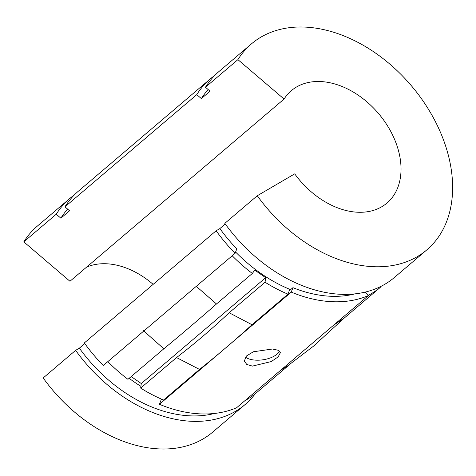 <?xml version="1.0" encoding="UTF-8"?>
<svg xmlns="http://www.w3.org/2000/svg" width="476" height="476" viewBox="0 0 476 476"><rect width="100%" height="100%" fill="white"/><g stroke="black" fill="none" stroke-linecap="round" stroke-linejoin="round"><path stroke-width="0.71" d="M272.492 349.015L253.363 351.764L246.401 356.042L244.319 361.034L246.752 364.443L252.417 366.103L271.249 361.582L278.174 356.863L280.388 352.656L278.097 350.235L272.492 349.015M245.491 357.113A18.445 8.836 171.9 0 0 251.495 359.618A18.445 8.836 171.9 0 0 279.412 351.032M214.509 413.454A129.121 90.345 -130.4 0 1 173.442 413.709A129.121 90.345 -130.4 0 1 79.367 348.158L75.624 350.348A135.273 94.647 -130.4 0 0 174.198 419.053A135.273 94.647 -130.4 0 0 245.14 404.505L212.695 432.125A135.273 94.647 -130.4 0 1 141.747 446.672A135.273 94.647 -130.4 0 1 43.173 377.968L75.624 350.348M60.868 218.181L69.567 210.779L64.95 206.834L196.761 94.653L201.378 98.591L210.077 91.19L205.459 87.251L237.911 59.631L284.071 99.05L69.96 281.274L23.8 241.856L56.251 214.236L60.868 218.181A129.121 90.345 -130.4 0 1 67.651 209.142M355.019 293.865A129.121 90.345 -130.4 0 1 313.946 294.12A129.121 90.345 -130.4 0 1 292.948 287.671L291.247 292.103A135.273 94.647 -130.4 0 0 368.4 295.572L236.59 407.759A135.273 94.647 -130.4 0 1 159.436 404.285L291.247 292.103M201.378 98.591A129.121 90.345 -130.4 0 1 208.161 89.553M255.207 393.819A135.273 94.647 -130.4 0 1 245.14 404.505M56.251 214.236A135.273 94.647 -130.4 0 1 69.793 198.48A135.273 94.647 -130.4 0 1 74.304 194.97M23.8 241.856A135.273 94.647 -130.4 0 1 37.342 226.1L69.793 198.48M284.071 99.05A73.786 51.622 -130.4 0 1 291.306 90.696A73.786 51.622 -130.4 0 1 329.999 82.764A73.786 51.622 -130.4 0 1 392.992 135.844A73.786 51.622 -130.4 0 1 386.946 203.073A73.786 51.622 -130.4 0 1 348.253 211.011A73.786 51.622 -130.4 0 1 294.715 173.859L257.278 195.743A135.273 94.647 -130.4 0 0 355.858 264.448A135.273 94.647 -130.4 0 0 426.799 249.9L394.348 277.52A135.273 94.647 -130.4 0 1 323.406 292.062A135.273 94.647 -130.4 0 1 224.827 223.357L257.278 195.743M86.596 267.119A73.786 51.622 -130.4 0 1 115.894 264.989A73.786 51.622 -130.4 0 1 153.147 284.368M237.911 59.631A135.273 94.647 -130.4 0 1 251.453 43.875A135.273 94.647 -130.4 0 1 322.395 29.328A135.273 94.647 -130.4 0 1 437.884 126.64A135.273 94.647 -130.4 0 1 426.799 249.9M205.459 87.251A135.273 94.647 -130.4 0 1 219.002 71.495L251.453 43.875M84.323 342.946L216.134 230.765A135.273 94.647 -130.4 0 0 235.09 253.303L103.28 365.491A135.273 94.647 -130.4 0 1 84.323 342.946M235.09 253.303L236.792 248.871A129.121 90.345 -130.4 0 1 219.876 228.575L216.134 230.765M196.761 94.653A135.273 94.647 -130.4 0 1 210.303 78.897A135.273 94.647 -130.4 0 1 214.813 75.381M64.95 206.834A135.273 94.647 -130.4 0 1 78.492 191.078L210.303 78.897M161.822 399.269L161.138 399.852L159.436 404.285M229.182 312.762L252.012 324.745L287.962 294.156A135.273 94.647 -130.4 0 1 265.049 282.238L229.182 312.762C211.409 329.392 193.857 344.332 176.536 357.571L199.527 369.424L163.577 400.013A135.273 94.647 49.6 0 1 140.67 388.101L141.283 383.537L131.192 376.57M252.012 324.745C233.972 341.102 216.479 355.988 199.527 369.424M176.536 357.571L140.67 388.101M225.273 223.976L219.876 228.575M235.584 252.024A129.121 90.345 49.6 0 0 290.61 289.664L292.948 287.671M365.223 292.097L368.4 295.572M140.902 386.339A129.121 90.345 -130.4 0 1 129.139 378.319M84.764 343.565L79.367 348.158M289.807 289.337L287.962 294.156M143.371 330.624L163.827 348.795C180.481 335.092 198.034 320.158 216.479 303.985L195.856 285.951M216.479 303.985L252.345 273.456A135.273 94.647 -130.4 0 1 232.205 255.761M107.826 361.623A135.273 94.647 49.6 0 0 127.961 379.318L163.827 348.795M141.283 383.537L265.667 277.681L254.749 270.136L252.345 273.456M265.667 277.681L265.049 282.238M312.607 346.956L344.38 317.944L333.396 325.364M344.38 317.944L380.247 287.421A135.273 94.647 -130.4 0 1 368.222 295.376M280.834 370.102L287.558 365.949L314.553 345.362M244.926 400.667A135.273 94.647 49.6 0 0 255.862 393.277L290.08 364.158M379.89 286.903L380.247 287.421"/></g></svg>
